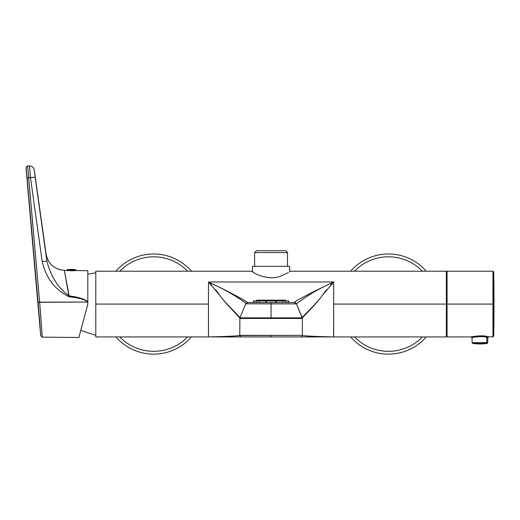 <?xml version="1.0" encoding="UTF-8"?>
<svg xmlns="http://www.w3.org/2000/svg" width="520" height="520" viewBox="0 0 520 520"><rect width="100%" height="100%" fill="white"/><g stroke="black" fill="none" stroke-linecap="round" stroke-linejoin="round"><path stroke-width="0.78" d="M447.05 272.454L447.05 335.673M493.727 332.228A1877.954 1648.055 180 0 0 494 304.064A1877.954 1648.055 0 0 0 493.727 275.899A1877.954 1648.055 0 0 1 494 304.064A1877.954 1877.954 0 0 0 493.727 271.967L493.727 336.161L493.727 271.967L492.941 271.2L447.05 271.2L447.05 304.064L492.941 304.064L492.941 336.928L492.941 271.2L492.941 304.064L447.05 304.064L447.05 336.928L471.257 336.928L472.037 337.701L472.082 342.654L486.791 342.654L486.831 337.447L487.519 336.674L488.579 336.928L485.349 336.258M472.394 336.654L472.31 336.674C466.518 337.591 482.69 334.445 487.519 336.674L492.941 336.928L493.727 336.161A1877.954 1877.954 0 0 0 494 304.064M485.277 336.245L482.183 335.894M472.31 336.674C466.518 337.591 482.69 334.445 487.519 336.674L486.831 337.447L487.793 337.701L486.831 337.447C482.437 335.16 467.727 338.384 472.999 337.447L472.778 337.5M485.329 336.258L481.247 335.842M473.213 336.486L472.667 336.603M480.506 336.57L479.979 336.563M478.745 336.59L478.329 336.615M477.951 336.642L474.74 337.064M473.33 337.363L472.999 337.447C467.727 338.377 482.437 335.166 486.831 337.447L486.791 342.654L487.754 342.654L487.793 337.701L488.579 336.928M486.213 343.421A0.78 0.689 -90 0 0 486.791 342.654L487.754 342.654L487.091 343.421L486.213 343.421A0.78 0.689 -90 0 0 486.791 342.654L472.082 342.654L472.745 343.421L487.091 343.421A46.95 46.95 0 0 1 479.915 343.967A46.95 41.203 90 0 0 486.213 343.421L472.745 343.421A46.95 46.95 0 0 0 479.915 343.967A46.95 41.203 90 0 0 486.213 343.421M29.9 171.028L30.479 177.645L35.165 177.287L46.865 261.105L34.216 169.956L35.165 177.287L28.62 177.658L27.593 165.932L26 167.635L40.703 335.725L42.25 337.155L40.703 335.725L38.096 302.315L40.671 335.238M30.479 177.645L42.178 261.469L46.865 261.105C50.765 276.478 58.188 288.074 69.141 295.906C58.188 288.074 50.765 276.478 46.865 261.105L46.105 254.156L46.865 261.105L42.178 261.469L30.479 177.645L29.53 165.919C32.097 166.095 33.663 167.44 34.216 169.956L34.216 169.956C33.663 167.44 32.097 166.095 29.53 165.919L30.479 177.645L27.073 177.892L26 167.635L27.593 165.932L26 167.635M28.204 172.556L39.644 302.081L38.096 302.315L27.073 177.892L28.62 177.658L27.593 165.932L29.53 165.919L27.593 165.932L26.052 167.635L38.096 302.315L87.757 302.055C85.124 299.585 78.877 297.824 69.023 296.757C56.323 290.297 46.41 279.819 42.178 261.469C46.41 279.819 56.323 290.297 69.023 296.757L64.37 270.322C54.334 269.399 48.243 264.011 46.105 254.156C48.243 264.011 54.334 269.399 64.37 270.322L64.74 272.486M26.624 172.998L26.299 169.715M26.273 169.494L26.182 168.669M29.62 167.564L29.971 171.86M30.342 176.176L30.407 176.852M27.853 168.487L27.593 165.932M79.365 297.908L69.141 295.906C78.403 297.089 84.63 299.019 87.815 301.697L87.815 302.055L87.815 301.697C84.63 299.019 78.403 297.089 69.141 295.906L64.37 270.322L71.708 270.777L76.356 270.53L71.708 270.777L66.235 270.355M28.62 177.658L39.644 302.081L42.25 337.155L40.703 335.725M38.922 302.153L87.815 302.055L87.815 304.142L78.962 337.181L87.815 304.142L78.962 337.181L87.815 304.142L87.757 302.055C85.124 299.585 78.877 297.824 69.023 296.757M39.37 317.499L40.215 328.705M87.815 302.055L87.815 270.731L76.356 270.53M39.644 302.081L40.911 317.941M41.756 329.732L42.25 337.155L78.884 337.474M87.815 301.697L87.815 270.731M252.447 271.843L251.908 271.531L252.447 271.843L252.447 266.351L289.692 266.351L289.692 271.843M251.355 271.2L253.767 272.591C258.369 275.873 272.077 280.293 281.262 275.867L288.379 272.591L281.262 275.867C272.077 280.293 258.369 275.873 253.767 272.591L251.355 271.2L95.797 271.2L95.797 304.064L208.475 304.064L208.514 336.928M330.623 284.798L333.671 281.976L208.475 281.976L333.671 281.976L333.671 304.064L446.349 304.064L446.349 271.2L290.791 271.2L290.238 271.531M212.602 284.005L212.602 284.005C229.938 292.078 247.806 301.971 247.306 302.497L251.901 302.497L247.306 302.497C247.806 301.971 229.938 292.078 212.602 284.005L208.475 281.976L208.475 336.928L241.339 336.928A1.567 1.567 -90 0 1 239.772 335.361A1.567 1.567 -0 0 0 241.339 336.928L301.892 336.928M446.349 304.064L446.349 336.928L333.6 336.928L333.671 304.064L446.349 304.064L446.349 271.2L446.349 304.064M241.286 336.928L271.07 336.928L271.07 335.361L271.07 336.928L333.404 336.928M95.797 331.058L95.797 304.064L208.475 304.064L208.475 281.976L219.999 295.607L215.839 289.906M95.797 275.113L95.797 336.928L208.475 336.928C228.118 336.473 238.55 335.953 239.772 335.361L239.772 335.361A1.567 1.567 -0 0 0 241.339 336.928L241.319 336.928M300.807 336.928L333.671 336.928L300.807 336.928A1.567 1.567 -0 0 0 302.374 335.361L302.374 335.361A1.567 1.567 177.1 0 1 300.807 336.928L300.807 336.928A1.567 1.567 -0 0 0 302.374 335.361L239.772 335.361L239.889 317.863A1.567 1.567 0 0 0 239.772 318.454A1.567 1.567 0 0 1 239.889 317.863L245.713 303.81L271.07 303.869L271.07 302.497L247.669 302.497L245.713 303.81L247.306 302.497L245.85 303.472C246.474 303.284 231.927 292.968 215.534 285.441L212.888 284.141L215.534 285.441C231.927 292.968 246.474 303.284 245.85 303.472L239.889 317.863L245.85 303.472L247.306 302.497L294.32 302.497C293.56 301.88 311.994 292.195 328.998 284.271L333.671 281.976L333.671 336.928C314.028 336.473 303.589 335.953 302.374 335.361L302.374 318.461L239.772 318.461C241.105 318.37 230.36 308.88 221.618 297.817L219.999 295.607L221.618 297.817C230.581 308.711 241.156 317.74 239.889 317.863L239.772 335.387M245.713 303.81L296.471 303.908L302.374 318.461C301.041 318.37 311.786 308.88 320.528 297.817C311.558 308.711 300.983 317.74 302.25 317.863L302.25 317.863C300.983 317.74 311.565 308.711 320.528 297.817L322.147 295.607L320.528 297.817C311.786 308.88 301.041 318.37 302.374 318.461L302.374 335.361L239.785 335.55M333.671 281.976L322.147 295.607L326.3 289.906M327.724 284.895L328.998 284.271L327.724 284.895C310.817 292.526 295.978 304.031 296.491 303.947C295.978 304.031 310.817 292.526 327.724 284.895M294.359 302.497L296.471 303.908L294.359 302.497L271.07 302.497L271.07 303.869L296.471 303.908L302.25 317.863L296.491 303.947M302.374 318.461L302.25 317.863L302.374 318.461L302.25 317.863L271.07 317.863L271.07 303.869L271.07 317.863L239.889 317.863L302.25 317.863L302.374 318.461A1.567 1.567 0 0 0 302.25 317.863L302.25 317.863A1.567 1.567 0 0 1 302.374 318.461L271.07 318.461L271.07 317.863L271.07 318.461L254.176 318.461M239.772 318.461C241.105 318.377 230.36 308.88 221.618 297.817C230.581 308.711 241.156 317.74 239.889 317.863L239.772 318.461L244.692 318.461M295.236 302.673L295.984 303.173M333.157 336.928L333.671 336.928C314.028 336.473 303.589 335.953 302.374 335.361L302.367 335.419M294.32 302.497L294.32 302.497C293.56 301.88 311.994 292.195 328.998 284.271M245.85 303.472L247.306 302.497L245.85 303.472M271.07 336.928L241.339 336.928M211.523 284.798L208.475 281.976M208.475 336.928C228.118 336.473 238.55 335.953 239.772 335.361M67.288 270.498L76.232 270.498L75.855 269.828A23.471 23.471 0 0 0 66.911 269.828L67.457 269.828A23.471 20.599 -90 0 1 71.383 269.399M254.638 252.577L256.516 250.698L285.623 250.698L287.502 252.577L254.638 252.577L254.638 266.351M285.545 300.931L285.545 300.151L256.594 300.151L256.594 300.931M285.968 302.497L285.968 300.931L253.468 300.931L253.468 302.497M285.968 300.931L288.262 300.931L288.262 302.497M288.678 302.497L288.678 300.931L288.262 300.931M253.883 300.931L253.883 302.497M259.175 300.931L259.175 302.497M282.964 300.931L282.964 302.497M276.367 300.931L276.367 302.497M265.779 300.931L265.779 302.497M275.659 302.497L275.659 300.931M266.481 302.497L266.481 300.931M256.178 302.497L256.178 300.931M191.483 271.2A50.076 50.076 0 0 0 115.915 271.2M115.915 336.928A50.076 50.076 0 0 0 191.483 336.928M426.231 271.2A50.076 50.076 0 0 0 350.656 271.2M350.656 336.928A50.076 50.076 0 0 0 426.231 336.928M66.534 270.394L76.232 270.289M67.457 269.828L75.855 269.828M187.649 271.2A47.248 47.248 0 0 0 119.749 271.2M119.749 336.928A47.248 47.248 0 0 0 187.649 336.928M422.396 271.2A47.248 47.248 0 0 0 354.497 271.2M354.497 336.928A47.248 47.248 0 0 0 422.396 336.928M46.105 254.156C47.665 262.366 52.468 267.592 60.509 269.847C52.468 267.592 47.665 262.366 46.105 254.156L34.268 169.956C33.715 167.44 32.149 166.095 29.581 165.919M333.086 336.928L333.645 336.928M66.534 270.289L66.911 269.828M287.502 252.577L287.502 266.351M95.797 335.361L80.763 330.447M95.797 272.766L87.815 274.307"/></g></svg>

